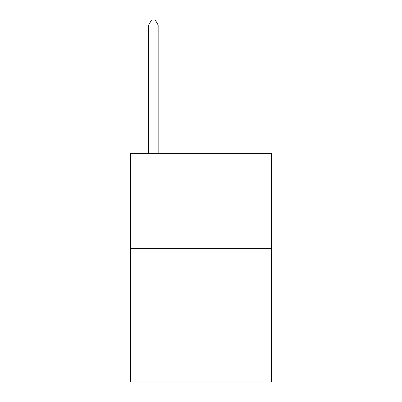 <?xml version="1.0" encoding="UTF-8"?>
<svg xmlns="http://www.w3.org/2000/svg" width="402" height="402" viewBox="0 0 402 402"><rect width="100%" height="100%" fill="white"/><g stroke="black" fill="none" stroke-linecap="round" stroke-linejoin="round"><path stroke-width="0.6" d="M271.456 248.607L271.456 381.9L130.544 381.9L130.544 153.393L271.456 153.393L271.456 248.607L130.544 248.607M158.157 153.393L158.157 25.05L148.634 25.05L148.634 153.393M148.634 25.05L151.489 20.1L155.298 20.1L158.157 25.05"/></g></svg>
